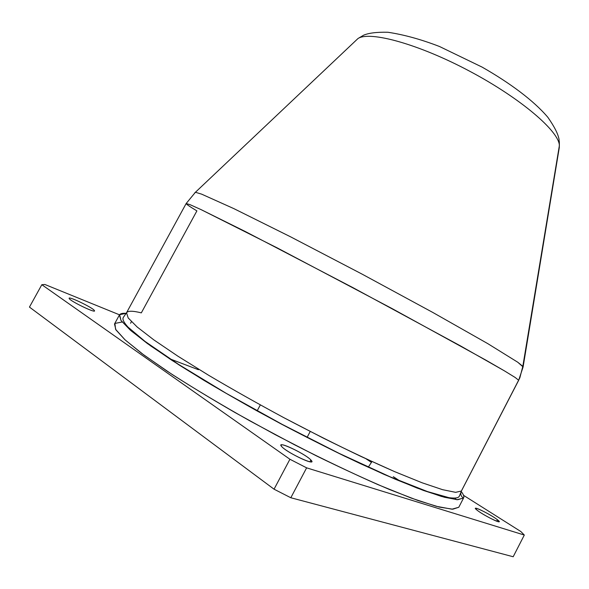 <?xml version="1.0" encoding="UTF-8"?>
<svg xmlns="http://www.w3.org/2000/svg" width="589" height="589" viewBox="0 0 589 589"><rect width="100%" height="100%" fill="white"/><g stroke="black" fill="none" stroke-linecap="round" stroke-linejoin="round"><path stroke-width="0.88" d="M41.826 284.701L29.45 307.09L274.054 489.194L290.819 497.749L513.188 556.752L290.819 497.749L274.054 489.194L29.45 307.09L41.826 284.701L289.921 459.258L274.054 489.194L289.921 459.258L41.826 284.701L44.874 284.48L41.826 284.701M119.515 314.828L44.874 284.48L119.515 314.828M169.382 358.664L198.427 369.73L169.382 358.664M393.305 476.67L399.813 480.926M306.626 467.843L289.921 459.258L306.626 467.843L290.819 497.749L306.626 467.843L524.306 535.048L306.626 467.843M520.838 531.528L524.306 535.048L513.188 556.752L524.306 535.048L520.838 531.528L463.528 495.334L520.838 531.528M69.185 298.483C69.9 301.075 96.868 313.989 94.417 310.594C93.356 307.914 67.418 295.435 69.185 298.483L69.171 298.24C69.502 296.363 93.489 308.121 94.417 310.594L94.468 310.896C94.35 312.884 69.723 300.81 69.185 298.483M310.874 459.98C305.139 453.574 275.203 439.725 281.675 446.536C287.108 452.97 318.391 467.313 310.874 459.98L309.924 461.776L310.874 459.98L311.706 461.577C311.375 464.397 285.812 451.616 281.675 446.536L280.997 445.107C281.571 442.427 306.228 454.723 310.874 459.98M497.418 519.763C490.129 513.932 469.087 503.956 477.046 510.133C484.276 516.016 505.958 526.227 497.418 519.763L496.682 521.191L497.418 519.763L499.126 521.64C499.104 523.179 482.185 514.359 477.046 510.133L475.478 508.366C475.603 506.893 492.036 515.434 497.418 519.763M122.159 321.999L114.914 323.435L115.591 329.339L125.17 339.956L144.15 355.211L172.275 374.56C195.239 389.219 221.177 404.702 250.089 420.995L294.544 444.791C324.458 459.965 352.296 473.261 378.072 484.673L411.255 498.095L436.125 506.268L451.94 509.19L458.779 507.262L463.506 498.132C461.128 496.549 460.318 494.392 461.069 491.66L518.681 380.273L523.106 366.947L559.307 147.441L559.307 141.456L559.373 145.586C559.285 131.516 521.037 98.473 469.75 71.254C418.507 43.954 369.723 30.724 358.009 38.513L355.263 41.112L358.009 38.513C369.723 30.724 418.507 43.954 469.75 71.254C521.037 98.473 559.285 131.516 559.373 145.586L558.762 149.311M456.239 499.627L455.106 498.22M366.005 458.802L371.445 462.365M94.181 311.036L94.417 310.594L94.181 311.036M253.137 408.751L254.131 409.156M559.263 147.67L523.106 366.947L517.775 362.242L487.736 343.608L432.775 312.435L361.926 274.04L290.473 236.771L233.899 208.646L201.652 194.156L195.423 192.264L194.753 192.839L195.423 192.264L201.652 194.156L233.899 208.646L290.473 236.771L361.926 274.04L432.775 312.435L487.736 343.608L517.775 362.242L522.826 366.343L522.723 367.219M523.098 366.999L518.681 380.273L515.139 377.461L504.294 370.783L460.348 345.817L353.01 287.682L245.458 231.602L201.121 209.64L190.004 204.648L186.153 203.529C186.087 204.081 189.665 206.54 196.895 210.899L141.323 312.869C132.82 310.749 127.887 310.705 126.532 312.752L128.188 317.95L137.185 327.013L153.862 339.905L178.018 356.264L208.845 375.407C232.265 389.248 257.268 403.34 283.869 417.697L323.479 438.201C349.373 451.027 373.08 462.166 394.593 471.62L422.099 482.781L442.589 489.68L455.628 492.338L461.334 491.049L455.628 492.338L442.589 489.68L422.099 482.781L394.593 471.62L361.138 456.527C336.4 444.717 310.639 431.774 283.869 417.697C257.268 403.34 232.265 389.248 208.845 375.407L178.018 356.264L153.862 339.905L137.185 327.013L128.188 317.95L126.532 312.752L186.153 203.529L190.004 204.648L201.121 209.64L277.419 248.006L392.009 308.54L485.925 360.159L504.294 370.783L515.139 377.461L518.681 380.273L461.069 491.66C460.318 494.392 461.128 496.549 463.506 498.132L456.909 499.686L441.433 496.439L416.975 488.023L384.242 474.469L344.889 456.313C316.116 442.229 286.895 427.135 257.231 411.019C228.363 394.858 202.366 379.537 179.233 365.047L150.718 345.927L131.2 330.885L120.981 320.445L119.626 314.681L126.186 313.341C122.483 313.061 120.23 313.613 119.412 314.99L121.025 320.504L130.176 329.995L147.25 343.424L172.069 360.424L203.794 380.266C227.928 394.601 253.704 409.164 281.13 423.962C308.739 438.459 335.281 451.748 360.77 463.83L395.182 479.196L423.439 490.446L444.43 497.271L457.734 499.73L463.587 497.985C464.279 496.542 463.469 494.362 461.165 491.454C463.55 494.473 464.331 496.696 463.506 498.132L458.779 507.262L452.831 509.205L439.335 507.1L418.161 500.591L389.741 489.614C367.521 480.16 343.034 468.896 316.286 455.812L275.394 434.748L235.144 412.609C209.448 397.766 186.558 383.814 166.481 370.753L141.794 353.459L124.89 339.698L115.915 329.855L114.494 323.994L119.412 314.99M463.587 497.985L458.779 507.262M130.559 323.258L131.421 321.675M310.226 431.472L307.031 437.494M260.323 404.938L257.312 410.577M371.976 461.555L368.213 467.268M126.532 312.752L123.388 317.324C122.659 318.583 122.203 320.593 128.093 327.182L145.027 341.414L178.371 364.282L226.191 393.327L282.079 424.323L339.021 453.316L389.83 476.707L427.511 491.587L448.973 497.676C457.469 498.765 458.787 497.293 459.427 495.997L461.467 490.836L519.837 377.866L522.826 366.343L559.373 145.586L559.042 139.416C558.129 134.005 554.382 126.62 547.814 117.255C533.708 100.638 510.052 83.071 482.096 67.102L439.534 46.516C421.172 39.419 403.936 34.663 387.834 32.248C376.761 32.02 368.67 33.006 363.568 35.222L358.009 38.513L195.423 192.264L186.153 203.529"/></g></svg>
